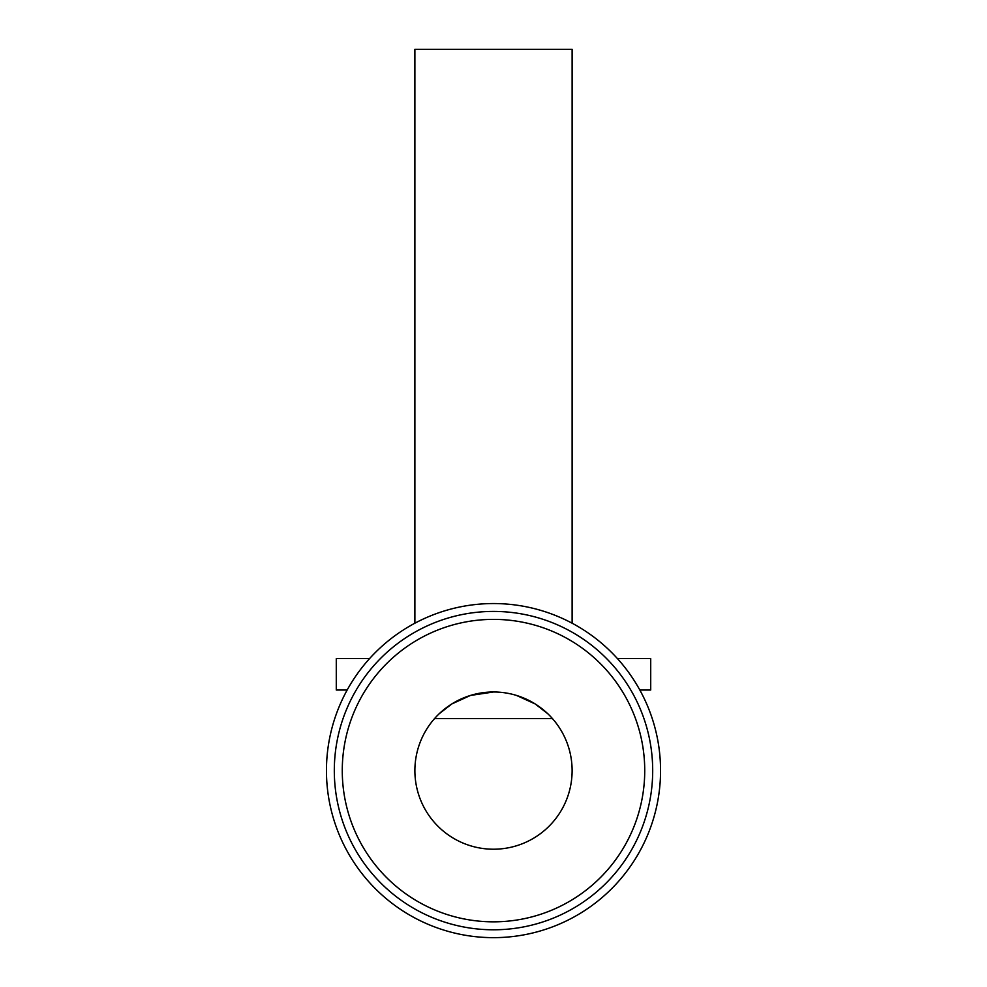 <?xml version="1.0" encoding="UTF-8"?>
<svg xmlns="http://www.w3.org/2000/svg" width="987" height="987" viewBox="0 0 987 987"><rect width="100%" height="100%" fill="white"/><g stroke="black" fill="none" stroke-linecap="round" stroke-linejoin="round"><path stroke-width="1.48" d="M652.691 770.6A159.191 159.191 0 0 0 493.5 611.422A159.191 159.191 0 0 0 334.309 770.6A159.191 159.191 0 0 0 493.5 929.791A159.191 159.191 0 0 0 652.691 770.6A159.191 159.191 0 0 1 493.5 929.791A159.191 159.191 0 0 1 334.309 770.6M493.5 937.65A167.05 167.05 0 0 0 660.55 770.6A167.05 167.05 0 0 0 493.5 603.55A167.05 167.05 0 0 0 326.45 770.6A167.05 167.05 0 0 0 493.5 937.65M414.885 623.204L414.885 49.35L572.115 49.35L572.115 623.204M347.165 690.024L336.283 690.024L336.283 658.588L369.582 658.588L336.283 658.588M572.115 770.6A78.615 78.615 0 0 1 493.5 849.215A78.615 78.615 0 0 1 414.885 770.6A78.615 78.615 0 0 1 493.5 691.986A78.615 78.615 0 0 1 572.115 770.6M434.539 718.61L552.461 718.61M493.5 691.986L470.466 695.44L451.812 703.953L439.215 713.737M547.785 713.737L535.188 703.953L516.534 695.44M617.418 658.588L650.717 658.588L650.717 690.024L639.835 690.024M644.733 770.6A151.233 151.233 0 0 0 493.5 619.38A151.233 151.233 0 0 0 342.267 770.6A151.233 151.233 0 0 0 493.5 921.833A151.233 151.233 0 0 0 644.733 770.6"/></g></svg>
